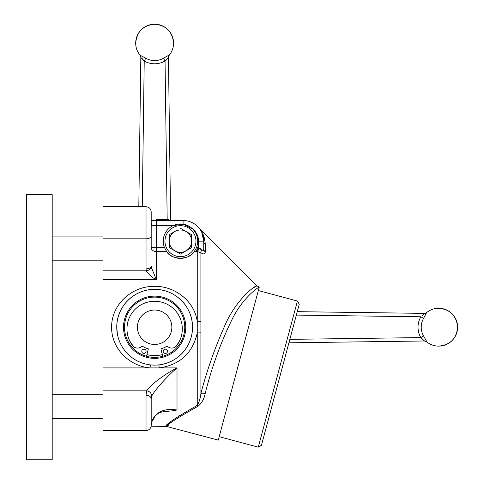 <?xml version="1.0" encoding="UTF-8"?>
<svg xmlns="http://www.w3.org/2000/svg" width="484" height="484" viewBox="0 0 484 484"><rect width="100%" height="100%" fill="white"/><g stroke="black" fill="none" stroke-linecap="round" stroke-linejoin="round"><path stroke-width="0.73" d="M422.108 315.683L424.474 313.384L297.255 311.666L424.371 313.384A3.442 3.442 0 0 0 426.61 312.591L423.597 318.375A17.509 17.509 90 0 0 423.597 335.993L426.755 341.644M438.679 346.12A18.936 18.936 0 0 0 457.616 327.184A18.936 18.936 0 0 0 438.679 308.248C450.18 309.367 456.497 315.683 457.616 327.184C456.497 338.685 450.18 344.995 438.679 346.12A18.936 18.936 0 0 1 426.61 341.777L426.7 341.777A3.442 3.418 89.2 0 0 424.474 340.984L420.832 337.59A20.691 20.691 -90 0 1 420.832 316.778L423.597 318.375M288.906 342.817L424.371 340.984L426.61 341.777M423.325 314.648L422.326 315.495M289.831 339.363L420.832 337.59L423.597 335.993M424.474 313.384A3.442 3.418 90.8 0 0 426.7 312.591M224.104 327.244C235.412 299.832 255.286 285.233 256.925 285.796C255.304 285.227 235.399 299.844 224.104 327.244C214.472 349.043 206.741 371.101 200.908 393.413A5.167 2.45 -164.9 0 1 205.192 393.528C204.212 398.816 201.852 403.039 198.125 406.197C177.543 417.71 167.204 424.45 167.107 426.404L168.958 424.758M198.137 227.008L256.925 285.796L252.757 288.264M151.19 220.51L183.091 220.51A20.661 20.661 0 0 1 203.746 241.165A5.167 4.592 -0 0 0 205.258 244.414C204.871 237.075 202.451 231.225 197.998 226.863C202.33 230.995 204.75 236.845 205.258 244.414L204.696 239.211M204.69 239.193L203.619 235.635M203.123 234.438L200.799 230.287M199.347 228.369L199.081 228.049M205.258 244.414L205.258 251.862C205.192 254.257 203.74 254.56 200.908 252.763L197.254 251.571L195.633 249.296L194.175 251.571C189.873 260.277 170.979 260.229 166.738 251.571L164.493 247.62A17.212 17.212 0 0 1 172.957 225.671L156.356 225.671L156.356 279.734C152.109 277.532 148.745 274.567 146.271 270.84A5.167 2.795 -14 0 0 151.317 267.337L156.356 279.734L102.989 279.734L102.989 430.536L146.029 430.536L146.029 395.253L146.598 390.842C151.062 384.03 165.613 373.769 177.011 367.907C167.512 375.977 155.055 389.656 151.667 396.166L151.19 398.907L151.19 425.369L152.369 419.991C156.786 411.418 165.002 408.091 177.011 410.009L171.699 410.898M197.254 405.374L197.254 332.931C192.626 353.157 179.981 364.815 159.327 367.907L149.943 367.907C129.234 366.104 111.405 348.432 111.598 327.244C111.411 305.307 130.42 287.369 151.825 286.431C173.212 284.749 194.32 300.104 197.254 321.558L200.908 321.648L200.908 393.413C200.467 397.993 199.251 401.98 197.254 405.374C176.454 417.256 165.958 424.214 165.77 426.229C165.903 424.25 176.4 417.299 197.254 405.374A5.167 2.541 -116.1 0 1 198.125 406.197M146.029 268.844L146.029 206.741L102.989 206.741L102.989 270.84L146.271 270.84L146.029 268.844A5.167 2.856 0 0 0 151.19 265.994L151.692 268.874M200.908 332.841L197.254 332.931L197.254 247.62L196.419 247.62L195.633 249.296A17.212 17.212 0 0 0 172.957 225.671L183.091 224.159L192.444 228.817A15.494 15.494 0 0 1 198.585 241.165L198.585 247.735L201.568 249.974C203.056 251.626 203.782 251.269 203.746 248.903L203.746 241.165L201.792 232.393M164.493 247.62L151.19 247.62A5.167 3.951 180 0 0 156.356 251.571L166.738 251.571A17.212 17.212 0 0 0 194.175 251.571L197.254 251.571M170.162 422.399L165.77 426.229L218.278 440.119L259.243 287.133C258.474 286.994 242.641 297.817 232.211 319.131C220.704 342.605 211.696 367.404 205.192 393.528M219.198 436.695L258.274 447.162L297.43 301.036L258.353 290.563M297.43 301.036L299.257 304.194L261.439 445.341L258.274 447.162M177.011 410.009L177.011 367.907L159.327 367.907L158.764 364.894C177.604 363.048 192.68 346.387 192.505 327.244A37.873 37.873 0 0 0 154.632 289.372A37.873 37.873 0 0 0 116.759 327.244A37.873 37.873 0 0 0 154.632 365.118A37.873 37.873 0 0 0 192.505 327.244C192.783 306.674 175.16 289.105 154.662 289.372C134.122 289.087 116.511 306.62 116.759 327.244L117.406 334.208M185.753 327.244A31.121 31.121 0 0 1 154.632 358.366A31.121 31.121 0 0 1 123.517 327.244A31.121 31.121 0 0 1 154.632 296.123A31.121 31.121 0 0 1 185.753 327.244M124.509 327.244A30.129 30.129 0 0 0 154.632 357.374A30.129 30.129 0 0 0 184.761 327.244A30.129 30.129 0 0 0 154.632 297.115A30.129 30.129 0 0 0 124.509 327.244M168.408 220.51L168.408 219.645L163.12 219.645L166.907 219.645L163.84 219.645L163.87 220.51M151.19 211.901C150.887 208.767 149.163 207.043 146.029 206.741C149.163 207.043 150.887 208.767 151.19 211.901L151.19 247.62M151.19 222.949A5.167 4.489 90 0 1 151.867 225.671L151.19 225.084M152.369 419.991A5.167 2.232 19 0 1 152.321 420.451L152.321 420.451C157.53 410.62 162.678 412.108 170.12 411.013L170.12 411.013M151.19 425.369A5.167 5.167 0 0 1 146.029 430.536A5.167 5.167 0 0 0 151.19 425.369M151.667 396.166A5.167 4.677 -153.8 0 0 146.598 390.842L102.989 390.842M151.19 398.907A5.167 3.654 180 0 0 146.029 395.253M150.506 364.894L149.943 367.907L102.989 367.907M179.413 415.447L178.209 416.27M200.908 321.648L200.908 252.763A5.167 2.583 125.4 0 1 201.568 249.974M205.258 251.862A5.167 4.181 0 0 1 203.746 248.903M197.92 251.65L198.585 247.735L197.254 247.62M102.989 279.734L102.989 393.456M157.857 220.51L157.857 219.645L160.724 219.645L160.724 220.51M165.8 219.645L165.8 220.51L165.8 219.645M166.684 219.645L166.684 220.51M163.84 220.51L163.84 219.645L163.12 219.645L163.12 220.51M163.12 219.645L160.482 219.645M157.857 219.645L156.356 219.645L156.356 225.671L151.867 225.671M203.746 248.933L203.697 249.865M201.489 249.865L200.291 248.643M174.663 410.009L173.218 410.009M151.117 426.229A5.167 5.167 0 0 1 146.029 430.536A5.167 5.167 0 0 0 151.117 426.229L167.107 426.404M154.832 416.046L154.832 416.978L152.799 420.154A5.167 4.138 -119.6 0 1 152.46 420.07M152.799 420.154L152.327 420.427M142.532 352.945L143.675 353.453A28.405 28.405 0 0 1 142.532 352.945M52.205 459.8L52.205 194.689L26.384 194.689L26.384 459.8L52.205 459.8M164.965 241.171A15.494 15.494 0 0 0 180.459 256.665A15.494 15.494 0 0 0 195.947 241.171A15.494 15.494 0 0 0 180.459 225.677A15.494 15.494 0 0 0 164.965 241.171M169.267 247.633L180.453 254.088L169.267 247.633L169.267 241.171A11.192 11.192 0 0 0 186.05 250.863A11.192 11.192 0 0 0 186.05 231.479A11.192 11.192 0 0 0 169.267 241.171L169.267 234.71L174.863 231.479M191.646 234.71L186.05 231.479L191.646 234.71L191.646 247.633L180.459 254.088L191.646 247.348M180.701 228.387L186.05 231.479M137.42 327.244A17.212 17.212 0 0 1 154.632 310.032A17.212 17.212 0 0 1 171.85 327.244A17.212 17.212 0 0 1 154.632 344.457A17.212 17.212 0 0 1 137.42 327.244M179.836 340.349A28.405 28.405 0 0 1 174.736 347.312M166.738 352.945A28.405 28.405 0 0 1 165.595 353.453M162.315 354.591A28.405 28.405 0 0 1 146.954 354.591M134.534 347.312A28.405 28.405 0 0 1 129.434 340.349M146.489 356.248L148.37 348.91A22.554 22.554 0 0 1 142.229 346.078L142.012 346.102A6.171 6.171 0 0 1 132.804 345.909A27.673 27.673 0 0 1 154.632 301.248A27.673 27.673 0 0 1 176.472 345.915A6.171 6.171 0 0 1 167.258 346.102L167.041 346.078A22.554 22.554 0 0 1 160.894 348.91L162.781 356.248M163.175 351.317A2.154 2.154 0 0 0 165.328 353.465A2.154 2.154 0 0 0 167.482 351.317A2.154 2.154 0 0 0 165.328 349.164A2.154 2.154 0 0 0 163.175 351.317M141.788 351.317A2.154 2.154 0 0 0 143.942 353.465A2.154 2.154 0 0 0 146.089 351.317A2.154 2.154 0 0 0 143.942 349.164A2.154 2.154 0 0 0 141.788 351.317M143.131 59.707L144.226 60.984L145.829 58.219A17.509 17.509 0 0 0 163.441 58.219L169.097 55.061M154.632 24.2C166.133 25.325 172.449 31.635 173.568 43.136A18.936 18.936 0 0 0 154.632 24.2A18.936 18.936 0 0 0 135.695 43.136C136.821 31.635 143.131 25.325 154.632 24.2M173.568 43.136A18.936 18.936 0 0 1 169.225 55.206L169.225 55.115A3.442 3.418 -0.8 0 0 168.438 57.342L165.044 60.984A20.691 20.691 180 0 1 144.226 60.984L140.832 57.445A3.442 3.442 0 0 0 140.039 55.206L145.829 58.219M138.811 206.741L140.832 57.342A3.442 3.418 0.8 0 0 140.045 55.115M142.102 58.497L142.949 59.49M167.186 219.645L165.044 60.984L163.441 58.219M168.438 57.342L170.64 220.51L168.438 57.342M420.832 316.778L296.335 315.096M151.19 235.962A5.167 2.856 0 0 1 146.029 238.818L102.989 238.818M183.091 224.159L183.091 220.51A20.661 20.661 0 0 1 203.746 241.165L198.585 241.165M154.832 416.978A5.167 4.677 -174.5 0 1 154.142 416.924M144.226 60.984L142.26 206.741M438.679 308.248A18.936 18.936 0 0 0 426.61 312.591M151.19 424.867L152.321 420.451M197.254 249.865L196.256 249.865M256.925 285.796L259.243 287.133M52.205 260.174L102.989 260.174M52.205 236.071L102.989 236.071M52.205 418.418L102.989 418.418L52.205 418.418M52.205 394.315L102.989 394.315M135.695 43.136A18.936 18.936 0 0 0 140.039 55.206M169.225 55.206L168.438 57.445"/></g></svg>
